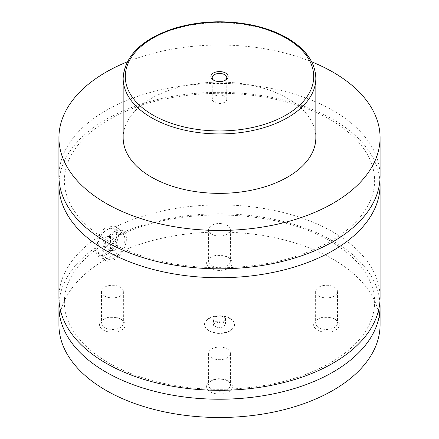 <?xml version="1.0" encoding="UTF-8"?>
<svg xmlns="http://www.w3.org/2000/svg" width="439" height="439" viewBox="0 0 439 439"><rect width="100%" height="100%" fill="white"/><g stroke="black" fill="none" stroke-linecap="round" stroke-linejoin="round"><path stroke-width="0.33" stroke-dasharray="2.19 1.65" d="M58.925 176.116A160.575 92.706 180 0 1 158.051 90.467A160.575 92.706 180 0 1 333.042 110.562A160.575 92.706 180 0 1 380.075 176.116M59.111 180.572A160.575 92.706 180 0 1 219.5 92.322A160.575 92.706 180 0 1 379.889 180.572M58.925 297.609A160.575 92.706 180 0 1 96.953 237.702L99.159 243.162L97.458 248.474C75.481 264.783 64.456 282.678 64.385 302.153C63.858 319.965 76.084 341.976 101.969 358.756C132.002 378.714 178.739 390.392 225.158 389.25C270.248 387.84 307.706 377.567 337.525 358.433C352.978 348.078 363.668 336.559 369.594 323.878C372.887 316.793 374.56 309.654 374.61 302.449C374.676 294.953 372.985 287.512 369.545 280.137C363.728 267.757 353.351 256.48 338.42 246.295C287.353 209.891 183.601 204.201 121.285 234.722L118.717 234.349A160.575 92.706 180 0 1 285.279 221.953A160.575 92.706 180 0 1 379.889 302.065M59.111 302.065A160.575 92.706 180 0 1 94.495 248.337L97.458 248.474M121.285 234.722L120.966 230.87L115.742 226.853A160.575 92.706 180 0 1 287.04 213.502A160.575 92.706 180 0 1 380.075 297.609M230.096 318.67A14.986 8.654 180 0 1 234.486 324.789A14.986 8.654 180 0 1 225.234 332.784A14.986 8.654 180 0 1 208.904 330.907A14.986 8.654 180 0 1 204.514 324.789A14.986 8.654 180 0 1 213.766 316.799A14.986 8.654 180 0 1 230.096 318.67M208.904 330.562A14.986 8.654 180 0 1 204.514 324.443A14.986 8.654 180 0 1 213.766 316.448A14.986 8.654 180 0 1 230.096 318.324A14.986 8.654 180 0 1 234.486 324.443A14.986 8.654 180 0 1 225.234 332.433A14.986 8.654 180 0 1 208.904 330.562M107.473 229.52L107.473 229.52A14.986 8.654 120 0 0 96.876 247.876A14.986 8.654 120 0 0 99.977 254.735A14.986 8.654 120 0 0 107.473 253.994A14.986 8.654 120 0 0 117.262 240.786A14.986 8.654 120 0 0 114.963 228.779A14.986 8.654 120 0 0 107.473 229.52L106.715 229.954A13.916 8.034 -60 0 1 116.554 235.639A13.916 8.034 -60 0 1 106.715 252.683A13.916 8.034 -60 0 1 96.876 246.998A13.916 8.034 -60 0 1 106.715 229.954L106.715 229.954M114.283 257.923A14.986 8.654 120 0 0 124.072 244.721A14.986 8.654 120 0 0 121.779 232.708A14.986 8.654 120 0 0 114.283 233.455A14.986 8.654 120 0 0 104.493 246.658A14.986 8.654 120 0 0 106.792 258.67A14.986 8.654 120 0 0 114.283 257.923M118.717 234.349C117.74 243.107 113.487 249.95 105.958 254.867L97.716 255.904L94.495 248.337M114.283 231.704A17.126 9.888 120 0 0 103.094 246.8A17.126 9.888 120 0 0 105.722 260.525A17.126 9.888 120 0 0 114.283 259.674A17.126 9.888 120 0 0 125.472 244.583A17.126 9.888 120 0 0 122.849 230.854A17.126 9.888 120 0 0 114.283 231.704M115.742 226.853L114.842 226.233L105.344 227.27L96.953 237.702M213.919 80.348A7.282 4.203 0 0 0 214.353 80.622L214.353 80.622A7.282 4.203 0 0 0 224.647 80.622A7.282 4.203 0 0 0 225.081 80.348M224.647 96.311A7.282 4.203 0 0 0 216.712 95.4A7.282 4.203 0 0 0 212.218 99.285A7.282 4.203 0 0 0 214.353 102.254A7.282 4.203 0 0 0 222.288 103.165A7.282 4.203 0 0 0 226.782 99.285A7.282 4.203 0 0 0 224.647 96.311M228.62 381.326L228.62 381.326A12.901 7.447 180 0 1 228.62 391.862A12.901 7.447 180 0 1 210.38 391.862A12.901 7.447 180 0 1 210.38 381.326A12.901 7.447 180 0 1 228.62 381.326L227.221 380.52A10.92 6.305 180 0 1 230.42 384.976A10.92 6.305 180 0 1 223.676 390.803A10.92 6.305 180 0 1 211.779 389.437A10.92 6.305 180 0 1 208.58 384.976A10.92 6.305 180 0 1 211.779 380.52A10.92 6.305 180 0 1 227.221 380.52M211.779 357.84A10.92 6.305 180 0 1 208.58 353.379A10.92 6.305 180 0 1 215.324 347.556A10.92 6.305 180 0 1 227.221 348.923A10.92 6.305 180 0 1 230.42 353.379A10.92 6.305 180 0 1 223.676 359.206A10.92 6.305 180 0 1 211.779 357.84M335.67 319.526L335.67 319.526A12.901 7.447 180 0 1 335.67 330.057A12.901 7.447 180 0 1 317.43 330.057A12.901 7.447 180 0 1 317.43 319.526A12.901 7.447 180 0 1 335.67 319.526L334.271 318.714A10.92 6.305 180 0 1 337.47 323.175A10.92 6.305 180 0 1 330.726 328.998A10.92 6.305 180 0 1 318.829 327.631A10.92 6.305 180 0 1 315.63 323.175A10.92 6.305 180 0 1 318.829 318.714A10.92 6.305 180 0 1 334.271 318.714M318.829 296.034A10.92 6.305 180 0 1 315.63 291.578A10.92 6.305 180 0 1 322.369 285.751A10.92 6.305 180 0 1 334.271 287.117A10.92 6.305 180 0 1 337.47 291.578A10.92 6.305 180 0 1 330.726 297.401A10.92 6.305 180 0 1 318.829 296.034M121.57 319.526L121.57 319.526A12.901 7.447 180 0 1 121.57 330.057A12.901 7.447 180 0 1 103.33 330.057A12.901 7.447 180 0 1 103.33 319.526A12.901 7.447 180 0 1 121.57 319.526L120.171 318.714A10.92 6.305 180 0 1 123.37 323.175A10.92 6.305 180 0 1 116.631 328.998A10.92 6.305 180 0 1 104.729 327.631A10.92 6.305 180 0 1 101.53 323.175A10.92 6.305 180 0 1 104.729 318.714A10.92 6.305 180 0 1 120.171 318.714M104.729 296.034A10.92 6.305 180 0 1 101.53 291.578A10.92 6.305 180 0 1 108.274 285.751A10.92 6.305 180 0 1 120.171 287.117A10.92 6.305 180 0 1 123.37 291.578A10.92 6.305 180 0 1 116.631 297.401A10.92 6.305 180 0 1 104.729 296.034M228.62 257.72L228.62 257.72A12.901 7.447 180 0 1 228.62 268.251A12.901 7.447 180 0 1 210.38 268.251A12.901 7.447 180 0 1 210.38 257.72A12.901 7.447 180 0 1 228.62 257.72L227.221 256.914A10.92 6.305 180 0 1 230.42 261.37A10.92 6.305 180 0 1 223.676 267.192A10.92 6.305 180 0 1 211.779 265.825A10.92 6.305 180 0 1 208.58 261.37A10.92 6.305 180 0 1 211.779 256.914A10.92 6.305 180 0 1 227.221 256.914M211.779 234.228A10.92 6.305 180 0 1 208.58 229.773A10.92 6.305 180 0 1 215.324 223.95A10.92 6.305 180 0 1 227.221 225.317A10.92 6.305 180 0 1 230.42 229.773A10.92 6.305 180 0 1 223.676 235.595A10.92 6.305 180 0 1 211.779 234.228M123.156 137.742A96.344 55.621 180 0 1 182.629 86.351A96.344 55.621 180 0 1 287.627 98.413A96.344 55.621 180 0 1 315.844 137.742M127.288 61.844A160.575 92.706 180 0 1 311.712 61.844M58.925 324.789A160.575 92.706 180 0 1 158.051 239.14A160.575 92.706 180 0 1 333.042 259.235A160.575 92.706 180 0 1 380.075 324.789M118.069 240.984L114.283 240.643L110.502 245.352L110.502 250.4L114.283 250.735L118.069 246.027L118.069 240.984L110.502 236.61L110.502 241.659L106.715 246.367L102.929 246.027L102.929 240.984L106.715 236.275L110.502 236.61M114.283 240.643L106.715 236.275M110.502 245.352L102.929 240.984M110.502 250.4L102.929 246.027M114.283 250.735L106.715 246.367M118.069 246.027L110.502 241.659M215.132 321.919L221.102 320.991L225.47 323.516L223.868 326.962L217.898 327.889L213.53 325.365L215.132 321.919L215.132 316.673L221.102 315.751L221.102 320.991M221.102 315.751L225.47 318.275L223.868 321.721L217.898 322.643L213.53 320.119L215.132 316.673M213.53 320.119L213.53 325.365M217.898 322.643L217.898 327.889M223.868 321.721L223.868 326.962M225.47 318.275L225.47 323.516M123.156 78.307A96.344 55.621 180 0 1 182.629 26.916A96.344 55.621 180 0 1 287.627 38.978A96.344 55.621 180 0 1 315.844 78.307M108.685 241.395C140.831 259.372 179.507 268.163 224.713 267.768C270.698 266.38 308.699 255.833 338.716 236.138C353.28 226.151 363.476 215.105 369.303 203.005C372.848 195.585 374.621 188.106 374.615 180.561C374.615 173.037 372.854 165.58 369.325 158.188C363.3 145.649 352.616 134.263 337.262 124.034C307.108 103.895 259.959 92.141 213.217 93.397C167.879 94.928 130.361 105.382 100.652 124.758C85.506 135.075 75.042 146.511 69.258 159.072C66.026 166.145 64.401 173.273 64.385 180.456C64.363 187.974 66.102 195.426 69.609 202.813C76.567 217.338 89.589 230.195 108.685 241.395M204.514 324.443L204.514 324.789M234.486 324.443L234.486 324.789M96.876 246.998L96.876 247.876M121.779 232.708L114.963 228.779M106.792 258.67L99.977 254.735M97.716 255.904L105.722 260.525M114.842 226.233L122.849 230.854M224.647 80.622L225.591 80.079M214.353 80.622L213.409 80.079M226.782 99.285L226.782 77.654M212.218 99.285L212.218 77.654M211.779 380.52L210.38 381.326M208.58 353.379L208.58 384.976M230.42 353.379L230.42 384.976M318.829 318.714L317.43 319.526M315.63 291.578L315.63 323.175M337.47 291.578L337.47 323.175M104.729 318.714L103.33 319.526M101.53 291.578L101.53 323.175M123.37 291.578L123.37 323.175M211.779 256.914L210.38 257.72M208.58 229.773L208.58 261.37M230.42 229.773L230.42 261.37"/><path stroke-width="0.66" d="M311.712 61.844A160.575 92.706 180 0 1 333.042 72.188A160.575 92.706 180 0 1 380.075 137.742L380.075 176.116A160.575 92.706 180 0 1 280.949 261.765A160.575 92.706 180 0 1 105.958 241.664A160.575 92.706 180 0 1 58.925 176.116L58.925 137.742A160.575 92.706 180 0 1 127.288 61.844M379.889 180.572A160.575 92.706 180 0 1 380.075 185.028A160.575 92.706 180 0 1 280.949 270.676A160.575 92.706 180 0 1 105.958 250.581A160.575 92.706 180 0 1 58.925 185.028A160.575 92.706 180 0 1 59.111 180.572M379.889 302.065A160.575 92.706 180 0 1 380.075 306.521A160.575 92.706 180 0 1 280.949 392.17A160.575 92.706 180 0 1 105.958 372.074A160.575 92.706 180 0 1 58.925 306.521A160.575 92.706 180 0 1 59.111 302.065M380.075 185.028L380.075 297.609A160.575 92.706 180 0 1 280.949 383.258A160.575 92.706 180 0 1 105.958 363.163A160.575 92.706 180 0 1 58.925 297.609L58.925 185.028M213.409 80.079A8.615 4.977 0 0 0 225.591 80.079A8.615 4.977 0 0 0 225.591 73.039A8.615 4.977 0 0 0 213.409 73.039A8.615 4.977 0 0 0 213.409 80.079L213.409 80.079M225.081 80.348A7.282 4.203 0 0 0 226.782 77.654A7.282 4.203 0 0 0 224.647 74.679A7.282 4.203 0 0 0 216.712 73.768A7.282 4.203 0 0 0 212.218 77.654A7.282 4.203 0 0 0 213.919 80.348M315.844 78.307L315.844 137.742A96.344 55.621 180 0 1 256.371 189.132A96.344 55.621 180 0 1 151.373 177.076A96.344 55.621 180 0 1 123.156 137.742L123.156 78.307A96.344 55.621 180 0 0 151.373 117.641A96.344 55.621 180 0 0 256.371 129.697A96.344 55.621 180 0 0 315.844 78.307C315.334 62.398 305.78 48.959 287.183 37.995C276.932 32.113 265.046 27.772 251.525 24.974C224.73 19.771 198.79 20.957 173.707 28.53C141.539 39.378 124.692 55.972 123.156 78.307M380.075 137.742A160.575 92.706 180 0 1 280.949 223.391A160.575 92.706 180 0 1 105.958 203.295A160.575 92.706 180 0 1 58.925 137.742M380.075 306.521L380.075 324.789A160.575 92.706 180 0 1 280.949 410.438A160.575 92.706 180 0 1 105.958 390.342A160.575 92.706 180 0 1 58.925 324.789L58.925 306.521M152.887 115.018A94.204 54.387 0 0 0 286.113 115.018A94.204 54.387 0 0 0 286.113 38.1A94.204 54.387 0 0 0 152.887 38.1A94.204 54.387 0 0 0 152.887 115.018"/></g></svg>
